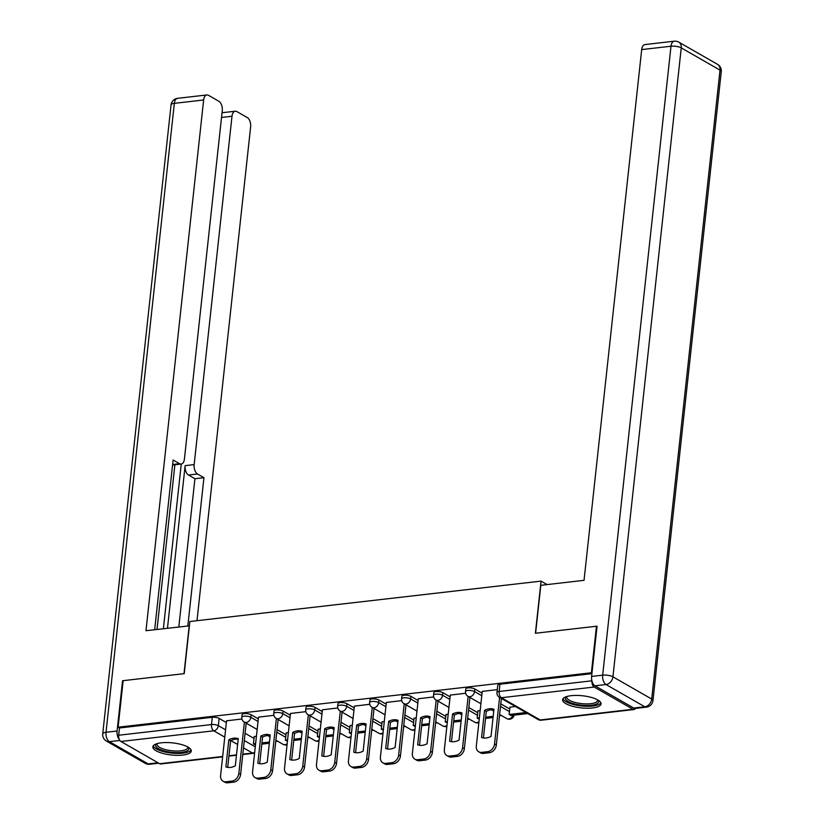 <?xml version="1.0" encoding="UTF-8"?>
<svg xmlns="http://www.w3.org/2000/svg" width="824" height="824" viewBox="0 0 824 824"><rect width="100%" height="100%" fill="white"/><g stroke="black" fill="none" stroke-linecap="round" stroke-linejoin="round"><path stroke-width="1.24" d="M258.314 718.878L251.083 714.727A4.954 1.555 -173.8 0 0 244.244 713.636A4.954 1.555 -173.8 0 0 242.06 714.666L241.782 717.24A4.954 1.555 6.2 0 1 243.966 716.2A4.954 1.555 6.2 0 1 250.805 717.302L258.036 721.453M290.275 715.201L283.044 711.05A4.954 1.555 -173.8 0 0 276.215 709.958A4.954 1.555 -173.8 0 0 274.021 710.988L273.743 713.563A4.954 1.555 6.2 0 1 275.927 712.523A4.954 1.555 6.2 0 1 282.766 713.625L289.997 717.776M322.246 711.524L315.015 707.383A4.954 1.555 -173.8 0 0 308.176 706.281A4.954 1.555 -173.8 0 0 305.992 707.311L305.704 709.886A4.954 1.555 6.2 0 1 307.898 708.846A4.954 1.555 6.2 0 1 314.737 709.948L321.957 714.099M354.207 707.847L346.976 703.706A4.954 1.555 -173.8 0 0 340.137 702.604A4.954 1.555 -173.8 0 0 337.953 703.634L337.675 706.209A4.954 1.555 6.2 0 1 339.859 705.179A4.954 1.555 6.2 0 1 346.698 706.271L353.929 710.422M386.168 704.17L378.937 700.029A4.954 1.555 -173.8 0 0 372.098 698.927A4.954 1.555 -173.8 0 0 369.914 699.967L369.636 702.532A4.954 1.555 6.2 0 1 371.82 701.502A4.954 1.555 6.2 0 1 378.659 702.594L385.889 706.745M418.128 700.493L410.898 696.352A4.954 1.555 -173.8 0 0 404.059 695.25A4.954 1.555 -173.8 0 0 401.875 696.29L401.597 698.855A4.954 1.555 6.2 0 1 403.781 697.825A4.954 1.555 6.2 0 1 410.62 698.927L417.85 703.068M450.089 696.826L442.869 692.675A4.954 1.555 -173.8 0 0 436.03 691.573A4.954 1.555 -173.8 0 0 433.836 692.613L433.558 695.178A4.954 1.555 6.2 0 1 435.752 694.148A4.954 1.555 6.2 0 1 442.581 695.25L449.811 699.391M482.061 693.149L474.83 688.998A4.954 1.555 -173.8 0 0 467.991 687.896A4.954 1.555 -173.8 0 0 465.807 688.936L465.519 691.511A4.954 1.555 6.2 0 1 467.713 690.471A4.954 1.555 6.2 0 1 474.552 691.573L481.783 695.714M592.528 707.95A19.323 6.087 -173.8 0 0 601.056 703.902A19.323 6.087 -173.8 0 0 591.189 697.382A19.323 6.087 -173.8 0 0 571.156 695.683A19.323 6.087 -173.8 0 0 562.627 699.731A19.323 6.087 -173.8 0 0 572.495 706.25A19.323 6.087 -173.8 0 0 592.528 707.95M182.743 755.072A19.323 6.087 -173.8 0 0 191.271 751.035A19.323 6.087 -173.8 0 0 181.404 744.515A19.323 6.087 -173.8 0 0 161.37 742.815A19.323 6.087 -173.8 0 0 152.842 746.853A19.323 6.087 -173.8 0 0 162.709 753.373A19.323 6.087 -173.8 0 0 182.743 755.072M275.762 741.425L277.606 741.209M307.733 737.748L309.567 737.531M339.694 734.071L341.527 733.854M371.655 730.394L373.499 730.188M403.616 726.716L405.459 726.511M435.577 723.039L437.42 722.833M467.548 719.362L469.381 719.156M499.509 715.685L501.353 715.479M222.624 756.854L160.762 763.961A4.954 2.75 -96.6 0 1 159.681 763.714L120.912 741.476A4.954 2.75 -96.6 0 1 118.677 735.235L119.47 727.983L212.283 717.302A4.954 1.555 6.2 0 1 219.122 718.404L226.353 722.555M245.088 733.298L254.029 738.428M596.452 626.23L535.394 633.254L541.059 581.116L189.87 621.512L184.215 673.651L123.157 680.665L118.1 727.201L591.395 672.765L596.452 626.23L597.029 626.559M119.47 727.983L118.1 727.201M591.962 681.057A4.954 2.75 83.4 0 0 594.217 687.041L632.986 709.279A4.954 2.75 83.4 0 0 634.058 709.526A4.954 2.75 83.4 0 0 635.562 708.393M591.972 673.084L591.395 672.765M497.294 689.626L482.246 691.418M515.278 706.426L509.922 707.291M465.642 693.262L450.285 695.096M480.176 710.463L477.951 710.968M433.682 696.939L418.314 698.773M448.215 714.14L445.99 714.645M401.721 700.616L386.353 702.45M416.254 717.807L414.029 718.322M369.76 704.293L354.392 706.127M384.283 721.484L382.068 721.999M337.799 707.971L322.431 709.804M352.322 725.161L350.107 725.676M305.828 711.648L290.47 713.471M320.361 728.838L318.136 729.353M273.867 715.314L258.499 717.148M288.4 732.515L286.175 733.03M277.049 729.621L285.99 734.75M309.01 725.944L317.951 731.073M340.971 722.267L349.912 727.396M372.932 718.6L381.883 723.73M404.903 714.923L413.844 720.052M436.864 711.246L445.805 716.375M468.825 707.569L477.766 712.698M500.786 703.892L509.726 709.021M547.095 584.577L541.059 581.116M241.906 718.991L226.538 720.825M256.429 736.192L254.214 736.697M591.91 673.651L499.952 684.219A4.954 1.555 -173.8 0 0 497.768 685.259L496.975 692.51A4.954 1.555 6.2 0 1 499.169 691.47L591.9 680.809M482.256 691.357L476.313 746.06A7.437 5.727 -60.2 0 0 478.754 751.807A7.437 5.727 -60.2 0 0 481.69 752.374L487.633 751.684A7.437 5.727 119.8 0 0 494.544 743.969L499.602 697.434M481.587 737.511A15.357 11.835 -60.2 0 0 491.011 736.419L493.967 709.268A15.357 11.835 119.8 0 0 484.543 710.35L481.587 737.511M509.943 707.033L509.139 714.48L510.921 715.5L527.721 713.563M509.139 714.48L525.939 712.544M478.754 751.807L480.536 752.827A7.437 5.727 -60.2 0 0 483.472 753.394L489.415 752.703A7.437 5.727 119.8 0 0 496.326 744.989L501.383 698.453M483.431 737.964L486.315 711.37A15.357 11.835 119.8 0 1 493.906 709.835M486.315 711.37L484.543 710.35M594.959 685.805L633.728 708.043L644.79 706.776L606.021 684.528L594.959 685.805A7.437 4.12 -96.6 0 1 591.611 676.432L597.07 626.168L535.6 633.234L540.812 585.308L584.041 580.333L641.7 49.594A7.437 4.12 -96.6 0 1 644.955 44.568L674.259 41.2A7.437 4.12 83.4 0 0 670.994 46.226L641.7 49.594M646.407 707.146A7.437 7.437 0 0 0 652.948 700.565A7.437 2.338 -173.8 0 0 651.702 699.051L720.021 70.122L681.252 47.874L612.932 676.813L651.702 699.051A7.437 5.727 -60.2 0 1 644.79 706.776A7.437 4.12 83.4 0 0 646.407 707.146L635.335 708.413A7.437 4.12 -96.6 0 1 633.728 708.043M189.407 625.849L145.982 630.71L203.641 99.982L174.338 103.35L106.018 732.279L117.08 731.012L122.539 680.737L184.01 673.671L189.211 625.735M167.468 628.238L185.132 465.653L194.155 464.612L231.997 116.246L221.532 117.451M194.155 464.612A7.437 4.12 83.4 0 0 197.502 473.985L188.48 475.026A7.437 4.12 -96.6 0 1 185.132 465.653M187.841 625.9L203.94 477.683L197.502 473.985M196.988 620.688L250.63 126.937A7.437 4.12 83.4 0 0 247.282 117.564L236.869 111.59A7.437 4.12 83.4 0 0 235.252 111.219A7.437 4.12 83.4 0 0 231.997 116.246M172.628 464.489L179.55 463.685A7.437 4.12 83.4 0 0 181.167 464.056A7.437 4.12 83.4 0 0 184.422 459.03L222.264 110.663A7.437 4.12 83.4 0 0 218.916 101.29L208.513 95.326A7.437 4.12 83.4 0 0 206.896 94.956A7.437 4.12 83.4 0 0 203.641 99.982M222.944 112.63L222.109 112.157M179.55 463.685L173.112 459.998L154.675 629.711M123.106 681.067L122.539 680.737M117.08 731.012A7.437 4.12 83.4 0 0 119.295 739.427M163.379 628.712L181.259 464.046M174.894 464.777L157.013 629.443M222.047 112.744A7.437 4.12 -96.6 0 1 222.14 112.723L235.252 111.219M178.818 626.94L194.928 478.713L188.48 475.026M194.928 478.713L203.94 477.683M598.121 700.153A16.727 5.263 6.2 0 1 588.903 705.437A16.727 5.263 6.2 0 1 568.21 701.533A16.727 5.263 6.2 0 1 566.304 696.692M566.974 696.486A15.491 4.872 -173.8 0 0 566.778 697.104A15.491 4.872 -173.8 0 0 569.363 700.245A15.491 4.872 -173.8 0 0 586.389 703.902A15.491 4.872 -173.8 0 0 597.565 700.452A15.491 4.872 -173.8 0 0 597.503 699.803M563.039 698.701A19.199 6.046 -173.8 0 0 566.17 701.77A19.199 6.046 -173.8 0 0 586.029 706.281A19.199 6.046 -173.8 0 0 600.871 702.81M188.335 747.286A16.727 5.263 6.2 0 1 179.117 752.569A16.727 5.263 6.2 0 1 158.435 748.666A16.727 5.263 6.2 0 1 156.519 743.825M157.188 743.609A15.491 4.872 -173.8 0 0 156.993 744.237A15.491 4.872 -173.8 0 0 159.578 747.378A15.491 4.872 -173.8 0 0 176.604 751.035A15.491 4.872 -173.8 0 0 187.779 747.574A15.491 4.872 -173.8 0 0 187.718 746.925M153.254 745.833A19.199 6.046 -173.8 0 0 156.385 748.903A19.199 6.046 -173.8 0 0 176.243 753.404A19.199 6.046 -173.8 0 0 191.086 749.943M450.285 695.023L444.342 749.737A7.437 5.727 -60.2 0 0 446.793 755.484A7.437 5.727 -60.2 0 0 449.729 756.041L455.672 755.361A7.437 5.727 119.8 0 0 462.583 747.646L468.145 696.434M449.626 741.188A15.357 11.835 -60.2 0 0 459.05 740.096L461.996 712.945A15.357 11.835 119.8 0 0 452.572 714.027L449.626 741.188M477.982 710.71L477.178 718.147L479.228 719.146M485.552 718.415L493.061 717.549M477.178 718.147L479.372 717.9M485.686 717.168L493.195 716.303M446.793 755.484L448.575 756.504A7.437 5.727 -60.2 0 0 451.511 757.071L457.454 756.381A7.437 5.727 119.8 0 0 464.365 748.666L469.927 697.454M451.47 741.641L454.354 715.047A15.357 11.835 119.8 0 1 461.934 713.502M454.354 715.047L452.572 714.027M418.324 698.701L412.381 753.414A7.437 5.727 -60.2 0 0 414.833 759.151A7.437 5.727 -60.2 0 0 417.768 759.718L423.711 759.038A7.437 5.727 119.8 0 0 430.622 751.313L436.184 700.112M417.665 744.855A15.357 11.835 -60.2 0 0 427.089 743.773L430.035 716.623A15.357 11.835 119.8 0 0 420.611 717.704L417.665 744.855M446.021 714.387L445.218 721.824L447.267 722.813M453.591 722.092L461.1 721.227M445.218 721.824L447.401 721.577M453.725 720.846L461.234 719.98M414.833 759.151L416.614 760.181A7.437 5.727 -60.2 0 0 419.55 760.748L425.493 760.058A7.437 5.727 119.8 0 0 432.394 752.343L437.966 701.131M419.509 745.318L422.393 718.724A15.357 11.835 119.8 0 1 429.974 717.179M422.393 718.724L420.611 717.704M386.363 702.378L380.42 757.091A7.437 5.727 -60.2 0 0 382.872 762.828A7.437 5.727 -60.2 0 0 385.807 763.395L391.75 762.715A7.437 5.727 119.8 0 0 398.651 754.99L404.213 703.789M385.694 748.532A15.357 11.835 -60.2 0 0 395.118 747.45L398.074 720.3A15.357 11.835 119.8 0 0 388.65 721.381L385.694 748.532M414.06 718.064L413.246 725.501L415.306 726.49M421.631 725.769L429.139 724.904M413.246 725.501L415.44 725.254M421.764 724.523L429.273 723.657M382.872 762.828L384.643 763.858A7.437 5.727 -60.2 0 0 387.589 764.414L393.522 763.735A7.437 5.727 119.8 0 0 400.433 756.02L405.995 704.808M387.538 748.995L390.432 722.401A15.357 11.835 119.8 0 1 398.013 720.856M390.432 722.401L388.65 721.381M354.402 706.055L348.459 760.768A7.437 5.727 -60.2 0 0 350.9 766.505A7.437 5.727 -60.2 0 0 353.836 767.072L359.779 766.392A7.437 5.727 119.8 0 0 366.69 758.667L372.252 707.456M353.733 752.209A15.357 11.835 -60.2 0 0 363.157 751.128L366.113 723.966A15.357 11.835 119.8 0 0 356.689 725.058L353.733 752.209M382.099 721.742L381.285 729.178L383.345 730.167M389.67 729.446L397.178 728.581M381.285 729.178L383.479 728.931M389.803 728.2L397.312 727.335M350.9 766.505L352.682 767.525A7.437 5.727 -60.2 0 0 355.618 768.092L361.561 767.412A7.437 5.727 119.8 0 0 368.472 759.687L374.034 708.486M355.577 752.673L358.471 726.078A15.357 11.835 119.8 0 1 366.052 724.533M358.471 726.078L356.689 725.058M322.431 709.732L316.488 764.445A7.437 5.727 -60.2 0 0 318.94 770.183A7.437 5.727 -60.2 0 0 321.875 770.749L327.818 770.069A7.437 5.727 119.8 0 0 334.729 762.344L340.291 711.133M321.772 755.886A15.357 11.835 -60.2 0 0 331.197 754.805L334.142 727.644A15.357 11.835 119.8 0 0 324.718 728.735L321.772 755.886M350.128 725.419L349.325 732.855L351.385 733.844M357.698 733.123L365.207 732.258M349.325 732.855L351.518 732.608M357.832 731.877L365.341 731.012M318.94 770.183L320.721 771.202A7.437 5.727 -60.2 0 0 323.657 771.769L329.6 771.089A7.437 5.727 119.8 0 0 336.511 763.364L342.073 712.163M323.616 756.35L326.5 729.755A15.357 11.835 119.8 0 1 334.091 728.21M326.5 729.755L324.718 728.735M290.47 713.409L284.527 768.123A7.437 5.727 -60.2 0 0 286.979 773.86A7.437 5.727 -60.2 0 0 289.914 774.426L295.857 773.746A7.437 5.727 119.8 0 0 302.769 766.021L308.331 714.81M289.811 759.563A15.357 11.835 -60.2 0 0 299.236 758.482L302.181 731.321A15.357 11.835 119.8 0 0 292.757 732.402L289.811 759.563M318.167 729.096L317.364 736.532L319.413 737.521M325.738 736.79L333.246 735.935M317.364 736.532L319.547 736.275M325.871 735.554L333.38 734.689M286.979 773.86L288.761 774.879A7.437 5.727 -60.2 0 0 291.696 775.446L297.639 774.766A7.437 5.727 119.8 0 0 304.55 767.041L310.112 715.829M291.655 760.027L294.539 733.432A15.357 11.835 119.8 0 1 302.12 731.887M294.539 733.432L292.757 732.402M258.509 717.086L252.566 771.8A7.437 5.727 -60.2 0 0 255.018 777.537A7.437 5.727 -60.2 0 0 257.953 778.103L263.896 777.423A7.437 5.727 119.8 0 0 270.797 769.698L276.37 718.487M257.85 763.24A15.357 11.835 -60.2 0 0 267.275 762.159L270.221 734.998A15.357 11.835 119.8 0 0 260.796 736.079L257.85 763.24M286.206 732.773L285.392 740.21L287.452 741.198M293.777 740.467L301.285 739.602M285.392 740.21L287.586 739.952M293.911 739.231L301.419 738.366M255.018 777.537L256.8 778.556A7.437 5.727 -60.2 0 0 259.735 779.123L265.678 778.443A7.437 5.727 119.8 0 0 272.579 770.718L278.141 719.506M259.684 763.694L262.578 737.109A15.357 11.835 119.8 0 1 270.159 735.564M262.578 737.109L260.796 736.079M226.548 720.763L220.605 775.466A7.437 5.727 -60.2 0 0 223.047 781.214A7.437 5.727 -60.2 0 0 225.992 781.78L231.925 781.09A7.437 5.727 119.8 0 0 238.836 773.375L244.398 722.164M225.879 766.917A15.357 11.835 -60.2 0 0 235.303 765.836L238.26 738.675A15.357 11.835 119.8 0 0 228.835 739.756L225.879 766.917M254.245 736.44L253.432 743.887L255.492 744.875M261.816 744.144L269.324 743.279M253.432 743.887L255.625 743.629M261.95 742.908L269.458 742.043M223.047 781.214L224.828 782.234A7.437 5.727 -60.2 0 0 227.764 782.8L233.707 782.12A7.437 5.727 119.8 0 0 240.618 774.395L246.18 723.184M227.723 767.371L230.617 740.776A15.357 11.835 119.8 0 1 238.198 739.241M230.617 740.776L228.835 739.756M251.083 714.727L250.805 717.302A4.954 3.821 119.8 0 1 246.201 722.452A4.954 3.821 -60.2 0 1 244.244 722.071L257.16 729.487M283.044 711.05L282.766 713.625A4.954 3.821 119.8 0 1 278.162 718.775A4.954 3.821 -60.2 0 1 276.205 718.394L289.121 725.81M315.015 707.383L314.737 709.948A4.954 3.821 119.8 0 1 310.123 715.098A4.954 3.821 -60.2 0 1 308.166 714.717L321.092 722.133M346.976 703.706L346.698 706.271A4.954 3.821 119.8 0 1 342.094 711.421A4.954 3.821 -60.2 0 1 340.137 711.04L353.053 718.456M378.937 700.029L378.659 702.594A4.954 3.821 119.8 0 1 374.055 707.744A4.954 3.821 -60.2 0 1 372.098 707.373L385.014 714.779M410.898 696.352L410.62 698.927A4.954 3.821 119.8 0 1 406.016 704.067A4.954 3.821 -60.2 0 1 404.059 703.696L416.975 711.102M442.869 692.675L442.581 695.25A4.954 3.821 119.8 0 1 437.977 700.39A4.954 3.821 -60.2 0 1 436.02 700.019L448.946 707.425M474.83 688.998L474.552 691.573A4.954 3.821 119.8 0 1 469.938 696.713A4.954 3.821 -60.2 0 1 467.981 696.342L480.907 703.748M219.122 718.404L218.339 725.656L225.56 729.807M244.295 740.549L255.275 746.843M242.823 754.156L252.505 753.043L243.502 747.883M237.621 744.505L230.875 740.642M224.767 737.13L213.725 730.806L120.912 741.476M159.681 763.714L222.665 756.473M228.99 755.752L236.498 754.887M594.217 687.041L501.394 697.722L540.173 719.96L632.986 709.279M276.771 732.196L285.712 737.326M308.732 728.519L317.673 733.648M340.693 724.842L349.633 729.971M372.654 721.165L381.594 726.294M404.625 717.488L413.566 722.617M436.586 713.811L445.526 718.94M468.547 710.134L477.487 715.273M500.508 706.467L509.448 711.596M514.104 715.129A4.954 4.954 0 0 1 506.76 718.579A4.954 3.821 -60.2 0 0 508.717 718.961A4.954 3.821 -60.2 0 0 512.971 715.263M478.847 722.648A4.954 4.954 0 0 1 474.789 722.257A4.954 3.821 -60.2 0 0 476.746 722.638A4.954 3.821 -60.2 0 0 478.95 721.711M446.886 726.325A4.954 4.954 0 0 1 442.828 725.934A4.954 3.821 -60.2 0 0 444.785 726.315A4.954 3.821 -60.2 0 0 446.989 725.388M414.925 730.002A4.954 4.954 0 0 1 410.867 729.611A4.954 3.821 -60.2 0 0 412.824 729.982A4.954 3.821 -60.2 0 0 415.028 729.065M382.964 733.679A4.954 4.954 0 0 1 378.906 733.288A4.954 3.821 -60.2 0 0 380.863 733.659A4.954 3.821 -60.2 0 0 383.067 732.732M351.003 737.356A4.954 4.954 0 0 1 346.945 736.965A4.954 3.821 -60.2 0 0 348.902 737.336A4.954 3.821 -60.2 0 0 351.106 736.409M319.032 741.034A4.954 4.954 0 0 1 314.974 740.642A4.954 3.821 -60.2 0 0 316.931 741.013A4.954 3.821 -60.2 0 0 319.135 740.086M287.071 744.711A4.954 4.954 0 0 1 283.013 744.309A4.954 3.821 -60.2 0 0 284.97 744.69A4.954 3.821 -60.2 0 0 287.174 743.763M499.952 684.219L499.169 691.47A4.954 2.75 -96.6 0 0 501.394 697.722A4.954 3.821 119.8 0 1 499.437 697.341L538.216 719.579A4.954 4.954 0 0 0 541.244 720.207L634.058 709.526M212.283 717.302L211.5 724.554A4.954 1.555 6.2 0 1 218.339 725.656A4.954 3.821 -60.2 0 1 213.725 730.806A4.954 2.75 -96.6 0 1 211.5 724.554L118.677 735.235M254.709 752.116A4.954 3.821 -60.2 0 1 252.505 753.043A4.954 2.75 83.4 0 0 253.576 753.291A4.954 4.954 0 0 0 254.606 753.064M541.244 720.207A4.954 2.75 83.4 0 1 540.173 719.96A4.954 3.821 119.8 0 1 538.216 719.579M496.326 744.989L494.544 743.969M483.472 753.394L481.69 752.374M489.415 752.703L487.633 751.684M591.611 676.432L602.674 675.155L670.994 46.226A7.437 2.338 -173.8 0 1 681.252 47.874A7.437 5.727 -60.2 0 0 678.801 42.137L717.58 64.375A7.437 5.727 119.8 0 1 720.021 70.122A7.437 2.338 -173.8 0 1 721.268 71.626A7.437 7.437 0 0 0 717.58 64.375M602.674 675.155A7.437 4.12 83.4 0 0 606.021 684.528A7.437 5.727 119.8 0 0 612.932 676.813A7.437 2.338 -173.8 0 0 602.674 675.155M119.851 740.446L109.365 741.651L148.135 763.889L158.012 762.756M177.593 98.324A7.437 7.437 0 0 0 171.052 104.906A7.437 2.338 -173.8 0 1 174.338 103.35A7.437 4.12 -96.6 0 1 177.593 98.324L206.896 94.956M149.741 764.26A7.437 4.12 -96.6 0 1 148.135 763.889A7.437 5.727 -60.2 0 1 145.199 763.323A7.437 7.437 0 0 0 149.741 764.26L158.816 763.22M102.732 733.834A7.437 7.437 0 0 0 106.42 741.085A7.437 5.727 119.8 0 0 109.365 741.651A7.437 4.12 -96.6 0 1 106.018 732.279A7.437 2.338 -173.8 0 0 102.732 733.834L171.052 104.906M464.365 748.666L462.583 747.646M451.511 757.071L449.729 756.041M457.454 756.381L455.672 755.361M432.394 752.343L430.622 751.313M419.55 760.748L417.768 759.718M425.493 760.058L423.711 759.038M400.433 756.02L398.651 754.99M387.589 764.414L385.807 763.395M393.522 763.735L391.75 762.715M368.472 759.687L366.69 758.667M355.618 768.092L353.836 767.072M361.561 767.412L359.779 766.392M336.511 763.364L334.729 762.344M323.657 771.769L321.875 770.749M329.6 771.089L327.818 770.069M304.55 767.041L302.769 766.021M291.696 775.446L289.914 774.426M297.639 774.766L295.857 773.746M272.579 770.718L270.797 769.698M259.735 779.123L257.953 778.103M265.678 778.443L263.896 777.423M240.618 774.395L238.836 773.375M227.764 782.8L225.992 781.78M233.707 782.12L231.925 781.09M506.76 718.579L499.632 714.501M493.761 711.122L491.392 709.773M465.519 691.511A4.954 4.954 0 0 0 467.981 696.342M474.789 722.257L467.672 718.178M461.801 714.799L459.432 713.45M433.558 695.178A4.954 4.954 0 0 0 436.02 700.019M442.828 725.934L435.711 721.845M429.84 718.476L427.471 717.117M401.597 698.855A4.954 4.954 0 0 0 404.059 703.696M410.867 729.611L403.75 725.522M397.868 722.154L395.51 720.794M369.636 702.532A4.954 4.954 0 0 0 372.098 707.373M378.906 733.288L371.789 729.199M365.908 725.831L363.538 724.471M337.675 706.209A4.954 4.954 0 0 0 340.137 711.04M346.945 736.965L339.818 732.876M333.947 729.508L331.578 728.148M305.704 709.886A4.954 4.954 0 0 0 308.166 714.717M314.974 740.642L307.857 736.553M301.986 733.185L299.617 731.825M273.743 713.563A4.954 4.954 0 0 0 276.205 718.394M283.013 744.309L275.896 740.23M270.014 736.862L267.656 735.502M241.782 717.24A4.954 4.954 0 0 0 244.244 722.071M228.948 756.123L236.457 755.258M242.781 754.537L253.576 753.291M496.975 692.51A4.954 4.954 0 0 0 499.437 697.341M678.801 42.137A7.437 7.437 0 0 0 674.259 41.2M652.948 700.565L721.268 71.626M145.199 763.323L106.42 741.085M181.167 464.056L172.566 465.045"/></g></svg>

